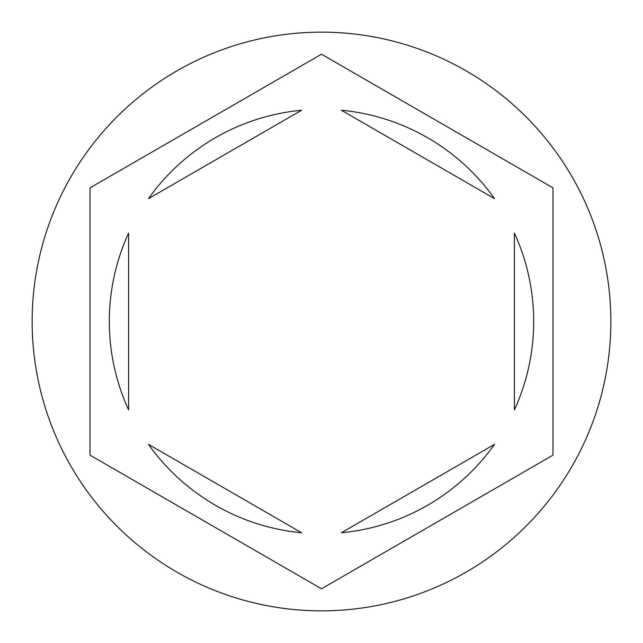 <?xml version="1.0" encoding="UTF-8"?>
<svg xmlns="http://www.w3.org/2000/svg" width="643" height="643" viewBox="0 0 643 643"><rect width="100%" height="100%" fill="white"/><g stroke="black" fill="none" stroke-linecap="round" stroke-linejoin="round"><path stroke-width="0.96" d="M610.85 321.5A289.35 289.35 0 0 0 321.5 32.15A289.35 289.35 0 0 0 32.15 321.5A289.35 289.35 0 0 0 321.5 610.85A289.35 289.35 0 0 0 610.85 321.5M109.31 321.5A212.19 212.19 0 0 0 128.6 409.896L128.6 233.104A212.19 212.19 0 0 0 109.31 321.5M494.507 198.639A212.19 212.19 0 0 0 341.393 110.242L494.507 198.639M514.4 409.896A212.19 212.19 0 0 0 514.4 233.104L514.4 409.896M341.393 532.758A212.19 212.19 0 0 0 494.507 444.361L341.393 532.758M148.493 444.361A212.19 212.19 0 0 0 301.607 532.758L148.493 444.361M552.98 187.852L321.5 54.213L90.02 187.852L90.02 455.148L321.5 588.787L552.98 455.148L552.98 187.852M301.607 110.242A212.19 212.19 0 0 0 148.493 198.639L301.607 110.242"/></g></svg>
